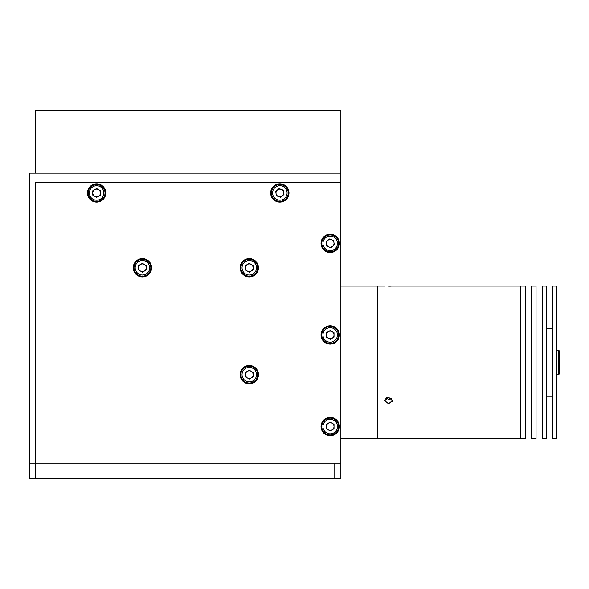 <?xml version="1.0" encoding="UTF-8"?>
<svg xmlns="http://www.w3.org/2000/svg" width="589" height="589" viewBox="0 0 589 589"><rect width="100%" height="100%" fill="white"/><g stroke="black" fill="none" stroke-linecap="round" stroke-linejoin="round"><path stroke-width="0.88" d="M35.554 182.288L35.554 463.197L35.554 182.288L340.891 182.288L35.554 182.288M340.891 463.197L340.891 478.467L334.788 478.467L334.788 463.197L340.891 463.197L340.891 173.129L29.45 173.129L29.45 463.197L35.554 463.197L35.554 478.467L29.45 478.467L29.45 463.197M392.09 286.114L520.772 286.107L520.772 438.776L520.772 286.107L525.351 286.107L525.351 438.776L377.873 438.776L377.873 286.107L340.891 286.107M258.453 267.781A9.159 9.159 0 0 1 249.294 276.94A9.159 9.159 0 0 1 240.135 267.781A9.159 9.159 0 0 1 249.294 258.623A9.159 9.159 0 0 1 258.453 267.781M105.784 192.978A9.159 9.159 0 0 1 96.625 202.137A9.159 9.159 0 0 1 87.466 192.978A9.159 9.159 0 0 1 96.625 183.812A9.159 9.159 0 0 1 105.784 192.978M288.985 192.978A9.159 9.159 0 0 1 279.827 202.137A9.159 9.159 0 0 1 270.668 192.978A9.159 9.159 0 0 1 279.827 183.812A9.159 9.159 0 0 1 288.985 192.978M339.367 243.353A9.159 9.159 0 0 1 330.208 252.519A9.159 9.159 0 0 1 321.049 243.353A9.159 9.159 0 0 1 330.208 234.194A9.159 9.159 0 0 1 339.367 243.353M339.367 334.957A9.159 9.159 0 0 1 330.208 344.116A9.159 9.159 0 0 1 321.049 334.957A9.159 9.159 0 0 1 330.208 325.798A9.159 9.159 0 0 1 339.367 334.957M339.367 426.561A9.159 9.159 0 0 1 330.208 435.72A9.159 9.159 0 0 1 321.049 426.561A9.159 9.159 0 0 1 330.208 417.395A9.159 9.159 0 0 1 339.367 426.561M258.453 374.648A9.159 9.159 0 0 1 249.294 383.814A9.159 9.159 0 0 1 240.135 374.648A9.159 9.159 0 0 1 249.294 365.489A9.159 9.159 0 0 1 258.453 374.648M151.587 267.781A9.159 9.159 0 0 1 142.428 276.94A9.159 9.159 0 0 1 133.261 267.781A9.159 9.159 0 0 1 142.428 258.623A9.159 9.159 0 0 1 151.587 267.781M334.788 478.467L35.554 478.467M334.788 463.197L35.554 463.197M35.554 173.129L35.554 110.533L340.891 110.533L340.891 173.129M326.394 426.561L326.394 428.763L330.208 430.964L334.022 428.763L334.022 424.352L330.208 422.151L328.301 423.255A3.814 3.814 0 0 1 332.115 423.255L330.208 422.151L332.115 423.255A3.814 3.814 0 0 1 334.022 426.561L334.022 424.352L334.022 426.561A3.814 3.814 0 0 1 332.115 429.867L334.022 428.763L332.115 429.867A3.814 3.814 0 0 1 328.301 429.867L326.394 428.763L328.301 429.867A3.814 3.814 0 0 1 328.301 423.255M330.208 339.367L334.022 337.158L334.022 332.756L330.208 330.547L326.394 332.756L326.394 337.158L330.208 339.367L334.022 337.158L334.022 332.756L330.208 330.547L326.394 332.756L326.394 337.158L330.208 339.367L326.394 337.158L326.394 332.756L330.208 330.547L334.022 332.756L334.022 337.158L330.208 339.367M334.338 244.899L333.61 240.548L329.479 239.009L326.078 241.814L326.807 246.158L330.937 247.704L334.338 244.899L333.61 240.548L329.479 239.009L326.078 241.814L326.807 246.158L330.937 247.704L334.338 244.899L330.937 247.704L326.807 246.158L326.078 241.814L329.479 239.009L333.61 240.548L334.338 244.899M144.334 264.476A3.814 3.814 0 0 0 140.513 264.476L138.606 265.58L138.606 267.781A3.814 3.814 0 0 1 140.513 264.476A3.814 3.814 0 0 0 140.513 271.087L142.428 272.192L146.241 269.983L146.241 265.58L144.334 264.476A3.814 3.814 0 0 1 146.241 267.781L146.241 269.983L146.241 267.781A3.814 3.814 0 0 1 144.334 271.087L146.241 269.983L144.334 271.087A3.814 3.814 0 0 1 140.513 271.087M249.294 272.192L253.108 269.983L253.108 265.58L249.294 263.379L245.473 265.58L245.473 269.983L249.294 272.192L253.108 269.983L253.108 265.58L249.294 263.379L245.473 265.58L245.473 269.983L249.294 272.192L245.473 269.983L245.473 265.58L249.294 263.379L253.108 265.58L253.108 269.983L249.294 272.192M249.294 370.245L245.473 372.447L245.473 374.648A3.814 3.814 0 0 1 247.387 371.342L245.473 372.447L247.387 371.342A3.814 3.814 0 0 1 251.201 371.342L249.294 370.245M253.108 374.648L253.108 372.447L251.201 371.342A3.814 3.814 0 0 1 249.294 378.469A3.814 3.814 0 0 1 245.473 374.648M330.208 434.954A8.393 8.393 0 0 1 321.808 426.561A8.393 8.393 0 0 1 330.208 418.161A8.393 8.393 0 0 1 338.601 426.561A8.393 8.393 0 0 1 330.208 434.954M326.394 428.763L326.394 424.352L330.208 422.151M330.208 343.358A8.393 8.393 0 0 1 321.808 334.957A8.393 8.393 0 0 1 330.208 326.564A8.393 8.393 0 0 1 338.601 334.957A8.393 8.393 0 0 1 330.208 343.358M330.208 331.143A3.814 3.814 0 0 1 334.022 334.957A3.814 3.814 0 0 1 330.208 338.771A3.814 3.814 0 0 1 326.394 334.957A3.814 3.814 0 0 1 330.208 331.143M338.071 246.29A8.393 8.393 0 0 1 327.27 251.223A8.393 8.393 0 0 1 322.338 240.422A8.393 8.393 0 0 1 333.146 235.49A8.393 8.393 0 0 1 338.071 246.29M326.63 242.02A3.814 3.814 0 0 1 331.541 239.782A3.814 3.814 0 0 1 333.786 244.693A3.814 3.814 0 0 1 328.876 246.931A3.814 3.814 0 0 1 326.63 242.02M142.428 276.182A8.393 8.393 0 0 1 134.027 267.781A8.393 8.393 0 0 1 142.428 259.388A8.393 8.393 0 0 1 150.821 267.781A8.393 8.393 0 0 1 142.428 276.182M142.428 272.192L138.606 269.983L138.606 265.58L142.428 263.379L146.241 265.58M249.294 276.182A8.393 8.393 0 0 1 240.894 267.781A8.393 8.393 0 0 1 249.294 259.388A8.393 8.393 0 0 1 257.688 267.781A8.393 8.393 0 0 1 249.294 276.182A8.393 8.393 0 0 0 257.688 267.781A8.393 8.393 0 0 0 249.294 259.388M249.294 263.968A3.814 3.814 0 0 1 253.108 267.781A3.814 3.814 0 0 1 249.294 271.603A3.814 3.814 0 0 1 245.473 267.781A3.814 3.814 0 0 1 249.294 263.968M249.294 383.049A8.393 8.393 0 0 1 240.894 374.648A8.393 8.393 0 0 1 249.294 366.255A8.393 8.393 0 0 1 257.688 374.648A8.393 8.393 0 0 1 249.294 383.049M253.108 372.447L253.108 376.857L249.294 379.058L245.473 376.857L245.473 372.447M278.494 196.549L280.555 197.322L282.256 195.916A3.814 3.814 0 0 1 276.248 191.639A3.814 3.814 0 0 1 281.159 189.4L279.098 188.627L277.397 190.033M283.589 192.345L283.228 190.173L281.159 189.4A3.814 3.814 0 0 1 282.256 195.916M96.625 197.381L100.439 195.18L100.439 190.77L96.625 188.568L92.804 190.77L92.804 195.18L96.625 197.381L100.439 195.18L100.439 190.77L96.625 188.568L92.804 190.77L92.804 195.18L96.625 197.381L92.804 195.18L92.804 190.77L96.625 188.568L100.439 190.77L100.439 195.18L96.625 197.381M96.625 201.372A8.393 8.393 0 0 1 88.225 192.978A8.393 8.393 0 0 1 96.625 184.578A8.393 8.393 0 0 1 105.019 192.978A8.393 8.393 0 0 1 96.625 201.372M96.625 189.157A3.814 3.814 0 0 1 100.439 192.978A3.814 3.814 0 0 1 96.625 196.792A3.814 3.814 0 0 1 92.804 192.978A3.814 3.814 0 0 1 96.625 189.157M287.697 195.909A8.393 8.393 0 0 1 276.889 200.842A8.393 8.393 0 0 1 271.963 190.041A8.393 8.393 0 0 1 282.764 185.108A8.393 8.393 0 0 1 287.697 195.909A8.393 8.393 0 0 0 282.764 185.108A8.393 8.393 0 0 0 271.963 190.041M283.228 190.173L283.957 194.517L280.555 197.322L276.425 195.784L275.696 191.432L279.098 188.627M546.725 438.776L542.145 438.776L542.145 286.107L546.725 286.107L546.725 438.776M556.495 438.776L552.835 438.776L552.835 286.107L556.495 286.107L556.495 438.776M552.835 328.853L546.725 328.853M552.835 396.022L546.725 396.022M536.042 438.776L531.462 438.776L531.462 286.107L536.042 286.107L536.042 438.776M388.563 286.195C393.481 286.092 393.481 286.092 388.563 286.195C383.638 286.092 383.638 286.092 388.563 286.195L389.977 286.188M390.095 286.18L391.302 286.151M340.891 438.776L377.873 438.776L377.873 286.107L384.742 286.107M388.563 403.863L384.742 400.608L388.563 397.251L392.377 400.608L388.563 403.863M387.106 397.509L385.81 398.289L388.563 399.276L391.31 398.289M392.083 401.867L392.377 400.608M389.844 399.092L388.563 399.276M559.55 351.14L559.55 373.735L558.637 374.648L558.637 350.227L559.55 351.14M330.208 419.309A7.252 7.252 0 0 0 322.956 426.561A7.252 7.252 0 0 0 330.208 433.813A7.252 7.252 0 0 0 337.46 426.561A7.252 7.252 0 0 0 330.208 419.309M330.208 327.705A7.252 7.252 0 0 0 322.956 334.957A7.252 7.252 0 0 0 330.208 342.209A7.252 7.252 0 0 0 337.46 334.957A7.252 7.252 0 0 0 330.208 327.705M323.413 240.82A7.252 7.252 0 0 0 327.675 250.148A7.252 7.252 0 0 0 337.004 245.893A7.252 7.252 0 0 0 332.741 236.564A7.252 7.252 0 0 0 323.413 240.82M142.428 260.529A7.252 7.252 0 0 0 135.175 267.781A7.252 7.252 0 0 0 142.428 275.034A7.252 7.252 0 0 0 149.68 267.781A7.252 7.252 0 0 0 142.428 260.529M249.294 260.529A7.252 7.252 0 0 0 242.042 267.781A7.252 7.252 0 0 0 249.294 275.034A7.252 7.252 0 0 0 256.546 267.781A7.252 7.252 0 0 0 249.294 260.529M249.294 367.396A7.252 7.252 0 0 0 242.042 374.648A7.252 7.252 0 0 0 249.294 381.9A7.252 7.252 0 0 0 256.546 374.648A7.252 7.252 0 0 0 249.294 367.396M96.625 185.726A7.252 7.252 0 0 0 89.373 192.978A7.252 7.252 0 0 0 96.625 200.231A7.252 7.252 0 0 0 103.878 192.978A7.252 7.252 0 0 0 96.625 185.726M273.031 190.438A7.252 7.252 0 0 0 277.294 199.767A7.252 7.252 0 0 0 286.622 195.511A7.252 7.252 0 0 0 282.359 186.183A7.252 7.252 0 0 0 273.031 190.438M556.495 350.227L558.637 350.227M556.495 374.648L558.637 374.648"/></g></svg>

